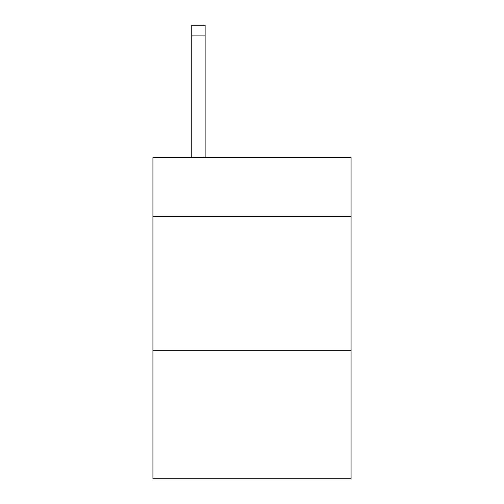 <?xml version="1.0" encoding="UTF-8"?>
<svg xmlns="http://www.w3.org/2000/svg" width="504" height="504" viewBox="0 0 504 504"><rect width="100%" height="100%" fill="white"/><g stroke="black" fill="none" stroke-linecap="round" stroke-linejoin="round"><path stroke-width="0.76" d="M351.074 216.386L351.074 157.475L152.926 157.475L152.926 216.386L351.074 216.386L351.074 478.8L152.926 478.8L152.926 216.386M351.074 350.274L152.926 350.274M205.141 157.475L205.141 25.2L191.753 25.2L191.753 157.475M205.141 25.2L191.753 25.2L205.141 25.2M205.141 35.91L191.753 35.91"/></g></svg>

